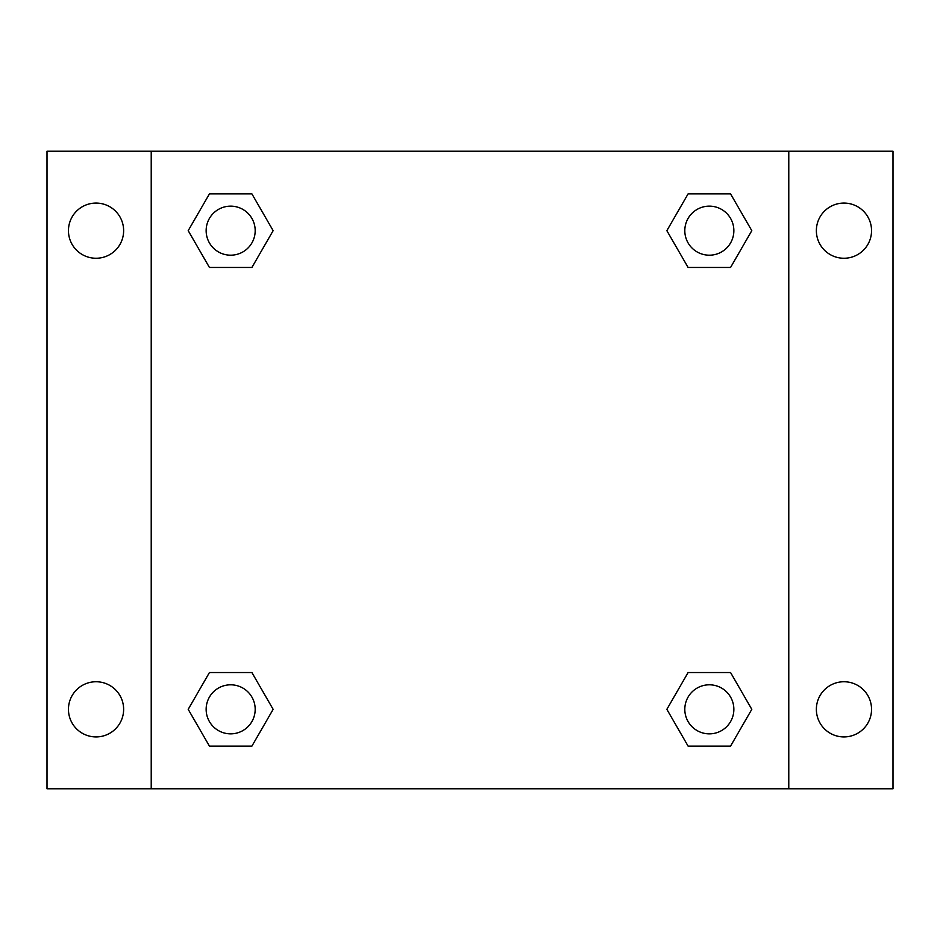 <?xml version="1.0" encoding="UTF-8"?>
<svg xmlns="http://www.w3.org/2000/svg" width="940" height="940" viewBox="0 0 940 940"><rect width="100%" height="100%" fill="white"/><g stroke="black" fill="none" stroke-linecap="round" stroke-linejoin="round"><path stroke-width="1.41" d="M47 151.222L893 151.222L893 788.778L47 788.778L47 151.222M843.956 203.075A27.589 27.589 0 0 1 871.545 230.664A27.589 27.589 0 0 1 843.956 258.253A27.589 27.589 0 0 1 816.366 230.664A27.589 27.589 0 0 1 843.956 203.075M843.956 681.747A27.589 27.589 0 0 1 871.545 709.336A27.589 27.589 0 0 1 843.956 736.925A27.589 27.589 0 0 1 816.366 709.336A27.589 27.589 0 0 1 843.956 681.747M96.044 681.747A27.589 27.589 0 0 1 123.633 709.336A27.589 27.589 0 0 1 96.044 736.925A27.589 27.589 0 0 1 68.456 709.336A27.589 27.589 0 0 1 96.044 681.747M96.044 203.075A27.589 27.589 0 0 1 123.633 230.664A27.589 27.589 0 0 1 96.044 258.253A27.589 27.589 0 0 1 68.456 230.664A27.589 27.589 0 0 1 96.044 203.075M209.432 672.547L251.908 672.547L273.141 709.336L251.908 746.113L209.432 746.113L188.2 709.336L209.432 672.547L251.908 672.547L209.432 672.547M688.092 193.887L730.568 193.887L751.8 230.664L730.568 267.454L688.092 267.454L666.86 230.664L688.092 193.887L730.568 193.887L688.092 193.887M151.222 788.778L151.222 151.222M788.778 151.222L788.778 788.778M209.432 193.887L251.908 193.887L273.141 230.664L251.908 267.454L209.432 267.454L188.2 230.664L209.432 193.887L251.908 193.887L209.432 193.887M688.092 672.547L730.568 672.547L751.8 709.336L730.568 746.113L688.092 746.113L666.86 709.336L688.092 672.547L730.568 672.547L688.092 672.547M730.568 746.113L688.092 746.113L730.568 746.113M733.858 709.336A24.522 24.522 0 0 0 697.069 688.092A24.522 24.522 0 0 0 697.069 730.568A24.522 24.522 0 0 0 733.858 709.336M251.908 746.113L209.432 746.113L251.908 746.113M255.187 709.336A24.522 24.522 0 0 0 218.409 688.092A24.522 24.522 0 0 0 218.409 730.568A24.522 24.522 0 0 0 255.187 709.336M730.568 267.454L688.092 267.454L730.568 267.454M733.858 230.664A24.522 24.522 0 0 0 697.069 209.432A24.522 24.522 0 0 0 697.069 251.908A24.522 24.522 0 0 0 733.858 230.664M251.908 267.454L209.432 267.454L251.908 267.454M255.187 230.664A24.522 24.522 0 0 0 218.409 209.432A24.522 24.522 0 0 0 218.409 251.908A24.522 24.522 0 0 0 255.187 230.664"/></g></svg>
